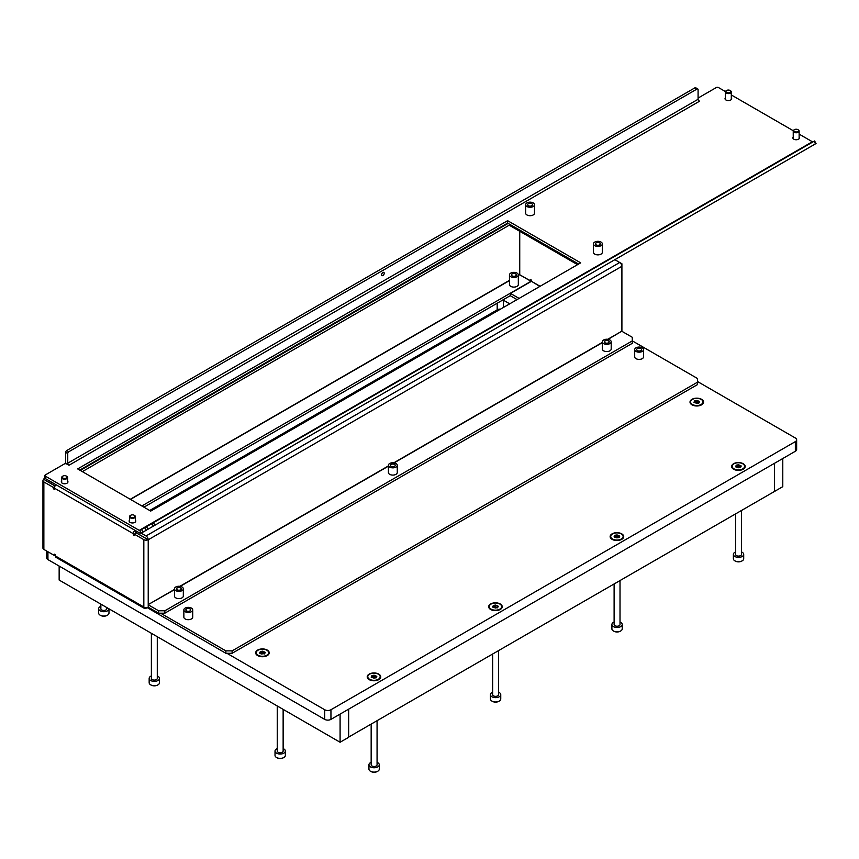 <?xml version="1.0" encoding="UTF-8"?>
<svg xmlns="http://www.w3.org/2000/svg" width="859" height="859" viewBox="0 0 859 859"><rect width="100%" height="100%" fill="white"/><g stroke="black" fill="none" stroke-linecap="round" stroke-linejoin="round"><path stroke-width="1.29" d="M605.047 342.784A2.437 1.407 180 0 1 604.339 341.785A2.437 1.407 180 0 1 605.842 340.486A2.437 1.407 180 0 1 608.494 340.787A2.437 1.407 180 0 1 609.203 341.785A2.437 1.407 180 0 1 607.7 343.085A2.437 1.407 180 0 1 605.047 342.784M391.113 466.297A2.437 1.407 180 0 1 390.394 465.299A2.437 1.407 180 0 1 391.897 464A2.437 1.407 180 0 1 394.56 464.311A2.437 1.407 180 0 1 395.269 465.299A2.437 1.407 180 0 1 393.766 466.598A2.437 1.407 180 0 1 391.113 466.297M177.179 589.811A2.437 1.407 180 0 1 176.46 588.812A2.437 1.407 180 0 1 177.963 587.513A2.437 1.407 180 0 1 180.615 587.824A2.437 1.407 180 0 1 181.335 588.812A2.437 1.407 180 0 1 179.832 590.112A2.437 1.407 180 0 1 177.179 589.811M512.168 275.9A2.437 1.407 180 0 1 511.459 274.912A2.437 1.407 180 0 1 512.963 273.613A2.437 1.407 180 0 1 515.615 273.914A2.437 1.407 180 0 1 516.323 274.912A2.437 1.407 180 0 1 514.82 276.211A2.437 1.407 180 0 1 512.168 275.9M517.021 273.098A4.424 2.556 180 0 1 518.321 274.912A4.424 2.556 180 0 1 515.583 277.264A4.424 2.556 180 0 1 510.761 276.716A4.424 2.556 180 0 1 509.462 274.912A4.424 2.556 180 0 1 512.2 272.55A4.424 2.556 180 0 1 517.021 273.098M509.462 274.912L509.462 284.544A4.424 2.556 -0 0 0 510.761 286.358A4.424 2.556 -0 0 0 515.583 286.906A4.424 2.556 -0 0 0 518.321 284.544L518.321 274.912M609.901 339.981A4.424 2.556 180 0 1 611.2 341.785A4.424 2.556 180 0 1 608.462 344.148A4.424 2.556 180 0 1 603.641 343.589A4.424 2.556 180 0 1 602.342 341.785A4.424 2.556 180 0 1 605.08 339.423A4.424 2.556 180 0 1 609.901 339.981M602.342 341.785L602.342 349.012A4.424 2.556 -0 0 0 603.641 350.826A4.424 2.556 -0 0 0 608.462 351.374A4.424 2.556 -0 0 0 611.2 349.012L611.2 341.785M395.967 463.495A4.424 2.556 180 0 1 397.266 465.299A4.424 2.556 180 0 1 394.528 467.661A4.424 2.556 180 0 1 389.707 467.113A4.424 2.556 180 0 1 388.408 465.299A4.424 2.556 180 0 1 391.135 462.937A4.424 2.556 180 0 1 395.967 463.495M388.408 465.299L388.408 472.536A4.424 2.556 -0 0 0 389.707 474.34A4.424 2.556 -0 0 0 394.528 474.898A4.424 2.556 -0 0 0 397.266 472.536L397.266 465.299M182.033 587.008A4.424 2.556 180 0 1 183.321 588.812A4.424 2.556 180 0 1 180.594 591.175A4.424 2.556 180 0 1 175.773 590.627A4.424 2.556 180 0 1 174.474 588.812A4.424 2.556 180 0 1 177.201 586.45A4.424 2.556 180 0 1 182.033 587.008M174.474 588.812L174.474 596.049A4.424 2.556 -0 0 0 175.773 597.853A4.424 2.556 -0 0 0 180.594 598.412A4.424 2.556 -0 0 0 183.321 596.049L183.321 588.812M621.895 331.284A3.103 1.793 120 0 0 621.905 331.123L621.905 266.29L148.22 539.774L136.42 532.967L134.337 534.169L134.337 535.49L133.295 534.889L133.295 533.686L54.396 488.137L53.355 488.739L54.396 489.34L54.396 488.137A3.103 1.793 -60 0 1 56.039 484.744M55.04 485.979L45.946 480.729M135.378 533.568L135.69 532.183M54.718 486.623L53.355 487.407L53.355 488.739M53.355 487.407L43.863 481.931A3.103 1.793 180 0 1 42.95 480.664A3.103 1.793 180 0 1 43.863 479.397L45.946 480.6M174.474 589.446L148.22 604.596L148.22 607.13A3.103 1.793 180 0 1 143.829 607.13A3.103 1.793 120 0 0 144.473 608.43L56.082 557.394A3.103 1.793 -60 0 1 55.438 555.977L55.438 554.774L54.396 554.173L54.396 555.494L43.863 549.416A3.103 1.793 180 0 1 42.95 548.149L42.95 480.664M141.123 533.138L146.03 535.973A3.103 1.793 -120 0 1 148.21 539.645A3.103 1.793 180 0 1 143.829 539.645L134.337 534.169M614.851 259.686L621.905 263.756L621.905 266.29A3.103 1.793 60 0 0 619.715 262.5L614.851 259.686M519.555 274.655L530.271 280.753L531.324 280.152M540.086 286.294L531.324 281.237L531.324 280.034L530.271 279.422L530.271 280.753M621.261 264.132L621.905 263.756M621.905 329.92L621.852 331.155L607.753 339.294M143.829 607.13L143.829 539.645M55.438 554.893L54.396 555.494M148.22 539.774L148.22 604.596L174.474 589.682M608.075 339.348L621.852 331.155M621.959 331.338L632.288 337.297L632.288 340.916L164.864 610.781L164.864 613.186L158.604 613.186L148.274 607.227L148.317 604.779M158.604 613.186L158.604 610.781L148.274 604.811M632.288 340.916L632.288 343.321L164.864 613.186M158.604 610.781L164.864 610.781M518.321 275.481L519.631 274.73L519.523 231.168M143.829 607.012L54.504 555.44M519.631 274.73L531.002 281.29L141.853 505.972M510.45 295.571L143.936 507.175M144.473 608.43A3.103 1.793 120 0 0 146.03 608.279L147.072 607.678M531.324 281.237L539.871 286.412M517.021 299.608L510.45 295.818L510.45 293.402L531.216 281.419M519.104 298.406L510.45 293.402M146.094 538.464L135.69 532.419L135.69 530.733M44.883 477.969A3.103 1.793 -120 0 0 44.496 478.098A3.103 1.793 -120 0 0 43.863 479.397M46.053 480.664L55.094 485.883M80.284 470.421L508.152 223.394M82.367 471.623L509.408 225.079M509.408 224.113L509.408 225.316L577.549 264.669M134.337 534.287L133.295 534.889M134.927 530.293A3.103 1.793 120 0 0 133.295 533.686M701.578 399.306A6.775 3.908 0 0 0 692 399.306A6.775 3.908 0 0 0 692 404.836L692 404.836A6.775 3.908 0 0 0 701.578 404.836A6.775 3.908 0 0 0 701.578 399.306M743.185 463.699A6.775 3.908 0 0 0 733.607 463.699A6.775 3.908 0 0 0 733.607 469.229L733.607 469.229A6.775 3.908 0 0 0 743.185 469.229A6.775 3.908 0 0 0 743.185 463.699M621.712 533.826A6.775 3.908 0 0 0 612.134 533.826A6.775 3.908 0 0 0 612.134 539.366L612.134 539.366A6.775 3.908 0 0 0 621.712 539.366A6.775 3.908 0 0 0 621.712 533.826M500.239 603.963A6.775 3.908 0 0 0 490.661 603.963A6.775 3.908 0 0 0 490.661 609.493L490.661 609.493A6.775 3.908 0 0 0 500.239 609.493A6.775 3.908 0 0 0 500.239 603.963M378.765 674.1A6.775 3.908 0 0 0 369.187 674.1A6.775 3.908 0 0 0 369.187 679.63L369.187 679.63A6.775 3.908 0 0 0 378.765 679.63A6.775 3.908 0 0 0 378.765 674.1M267.235 650.07A6.775 3.908 0 0 0 257.657 650.07A6.775 3.908 0 0 0 257.657 655.6L257.657 655.6A6.775 3.908 0 0 0 267.235 655.6A6.775 3.908 0 0 0 267.235 650.07M46.633 551.016L46.633 557.792A4.424 2.556 0 0 0 47.932 559.596L324.691 719.38A4.424 2.556 0 0 0 330.951 719.38L795.348 451.265A4.424 2.556 0 0 0 796.647 449.45L796.647 439.819A4.424 2.556 0 0 0 795.348 438.004L697.562 381.557M226.905 653.28L324.691 709.738A4.424 2.556 0 0 0 330.951 709.738L795.348 441.623A4.424 2.556 0 0 0 796.647 439.819M502.891 299.941A4.424 2.556 180 0 1 503.46 300.21L509.72 303.828M149.681 510.493L497.189 309.852A4.424 2.556 180 0 1 500.572 309.111M340.089 714.097L340.089 742.251L348.443 737.43L348.443 709.287M59.153 566.081L59.153 580.061L340.089 742.251M599.625 242.882A2.437 1.407 0 0 0 596.973 242.582A2.437 1.407 0 0 0 595.47 243.881A2.437 1.407 0 0 0 596.178 244.869A2.437 1.407 0 0 0 598.83 245.18A2.437 1.407 0 0 0 600.334 243.881A2.437 1.407 0 0 0 599.625 242.882M531.785 203.723A2.437 1.407 0 0 0 529.133 203.411A2.437 1.407 0 0 0 527.63 204.71A2.437 1.407 0 0 0 528.349 205.709A2.437 1.407 0 0 0 531.002 206.01A2.437 1.407 0 0 0 532.505 204.71A2.437 1.407 0 0 0 531.785 203.723M526.932 206.525A4.424 2.556 0 0 0 531.764 207.073A4.424 2.556 0 0 0 534.491 204.71A4.424 2.556 0 0 0 533.192 202.907A4.424 2.556 0 0 0 528.371 202.348A4.424 2.556 0 0 0 525.644 204.71A4.424 2.556 0 0 0 526.932 206.525M525.644 204.71L525.644 213.15A4.424 2.556 0 0 0 526.932 214.954A4.424 2.556 0 0 0 531.764 215.512A4.424 2.556 0 0 0 534.491 213.15L534.491 204.71M594.772 245.685A4.424 2.556 0 0 0 599.593 246.243A4.424 2.556 0 0 0 602.331 243.881A4.424 2.556 0 0 0 601.032 242.066A4.424 2.556 0 0 0 596.21 241.519A4.424 2.556 0 0 0 593.472 243.881A4.424 2.556 0 0 0 594.772 245.685M593.472 243.881L593.472 252.31A4.424 2.556 0 0 0 594.772 254.124A4.424 2.556 0 0 0 599.593 254.672A4.424 2.556 0 0 0 602.331 252.31L602.331 243.881M382.921 275.514A1.847 1.063 120 0 0 384.123 273.881A1.847 1.063 120 0 0 383.844 272.4A1.847 1.063 120 0 0 382.921 272.496A1.847 1.063 120 0 0 381.718 274.118A1.847 1.063 120 0 0 381.997 275.599A1.847 1.063 120 0 0 382.921 275.514M793.233 136.957A3.318 1.922 0 0 0 792.857 137.837A3.318 1.922 0 0 0 793.834 139.19A3.318 1.922 0 0 0 797.453 139.609A3.318 1.922 0 0 0 799.504 137.837A3.318 1.922 0 0 0 799.138 136.957M725.393 97.797A3.318 1.922 0 0 0 725.028 98.667A3.318 1.922 0 0 0 726.005 100.031A3.318 1.922 0 0 0 729.624 100.439A3.318 1.922 0 0 0 731.664 98.667A3.318 1.922 0 0 0 731.299 97.797M61.676 480.986A3.318 1.922 0 0 0 61.3 481.867A3.318 1.922 0 0 0 62.277 483.22A3.318 1.922 0 0 0 65.896 483.638A3.318 1.922 0 0 0 67.947 481.867A3.318 1.922 0 0 0 67.582 480.986M129.505 520.157A3.318 1.922 0 0 0 129.14 521.037A3.318 1.922 0 0 0 130.106 522.39A3.318 1.922 0 0 0 133.725 522.809A3.318 1.922 0 0 0 135.776 521.037A3.318 1.922 0 0 0 135.411 520.157M45.323 476.144L45.323 478.56L139.244 532.784A4.424 2.556 -120 0 0 141.273 533.095L139.781 530.508A1.471 0.848 -120 0 1 139.244 530.368L45.323 476.144A1.471 0.848 0 0 1 44.883 475.542A1.471 0.848 0 0 1 45.323 474.941L64.414 463.914A1.471 0.848 0 0 1 66.508 463.914L69.01 465.234L699.548 101.201L698.507 100.482M150.722 511.094L580.684 262.854L507.626 220.677L77.675 468.917L150.722 511.094M813.065 141.842L812.893 141.885A1.471 0.848 60 0 1 812.356 141.756L799.138 134.122M793.286 130.74L731.299 94.952M725.447 91.58L718.435 87.521A1.471 0.848 0 0 0 716.352 87.521L698.088 98.066M79.758 470.12L507.626 223.093L578.59 264.057M45.323 478.56A1.471 0.848 180 0 1 44.883 477.948L44.883 475.542M699.129 101.083A1.471 0.848 60 0 1 698.088 99.279L67.754 463.194A1.471 0.848 -120 0 0 68.795 464.998M67.754 463.194L67.754 453.552L65.671 452.349L65.671 461.981A4.424 2.556 -120 0 0 65.971 463.72M65.671 452.349A1.471 0.848 -60 0 1 66.712 450.535L694.952 87.822A1.471 0.848 -60 0 1 695.693 87.758L697.776 88.96A1.471 0.848 120 0 1 698.088 89.637L698.088 99.279M697.776 88.96A1.471 0.848 120 0 0 697.036 89.035L694.952 87.822M66.712 450.535L68.795 451.748L697.036 89.035M68.795 451.748A1.471 0.848 120 0 0 67.754 453.552M810.649 146.642L141.273 533.095M139.781 530.508L141.585 529.52L143.056 532.075L146.191 530.271L144.709 527.716L141.585 529.52M815.814 143.657L153.138 526.256L151.656 523.7L146.492 526.685L147.973 529.241L153.138 526.256M147.973 529.241L146.191 530.271M143.056 532.075L141.488 532.977M151.656 523.7L153.439 522.669L154.921 525.225M815.513 143.84L814.031 141.284L153.439 522.669M814.031 141.284L814.579 140.973L816.05 143.528M144.709 527.716L146.492 526.685M507.626 223.093L507.626 220.677M348.443 737.194L782.785 486.666L782.785 458.513M348.647 709.158L348.647 737.312M774.431 463.334L774.431 491.488L774.431 463.334M640.846 348.625A2.437 1.407 0 0 0 638.194 348.324A2.437 1.407 0 0 0 636.691 349.624A2.437 1.407 0 0 0 637.399 350.612A2.437 1.407 0 0 0 640.052 350.923A2.437 1.407 0 0 0 641.555 349.624A2.437 1.407 0 0 0 640.846 348.625M190.011 608.913A2.437 1.407 0 0 0 187.359 608.601A2.437 1.407 0 0 0 185.855 609.901A2.437 1.407 0 0 0 186.564 610.899A2.437 1.407 0 0 0 189.227 611.2A2.437 1.407 0 0 0 190.73 609.901A2.437 1.407 0 0 0 190.011 608.913M185.157 611.715A4.424 2.556 0 0 0 189.989 612.263A4.424 2.556 0 0 0 192.717 609.901A4.424 2.556 0 0 0 191.417 608.097A4.424 2.556 0 0 0 186.596 607.538A4.424 2.556 0 0 0 183.858 609.901A4.424 2.556 0 0 0 185.157 611.715M183.858 609.901L183.858 617.138A4.424 2.556 0 0 0 185.157 618.942A4.424 2.556 0 0 0 189.989 619.5A4.424 2.556 0 0 0 192.717 617.138L192.717 609.901M635.993 351.428A4.424 2.556 0 0 0 640.814 351.975A4.424 2.556 0 0 0 643.552 349.624A4.424 2.556 0 0 0 642.253 347.809A4.424 2.556 0 0 0 637.432 347.261A4.424 2.556 0 0 0 634.694 349.624A4.424 2.556 0 0 0 635.993 351.428M634.694 349.624L634.694 356.85A4.424 2.556 0 0 0 635.993 358.654A4.424 2.556 0 0 0 640.814 359.212A4.424 2.556 0 0 0 643.552 356.85L643.552 349.624M160.579 613.186L225.863 650.875L232.123 650.875L697.562 382.158L697.562 378.54L632.288 340.851M147.072 607.549L225.863 653.28L225.863 650.875M232.123 650.875L232.123 653.28L697.562 384.564L697.562 382.158M232.123 653.28L225.863 653.28M367.802 677.032A6.196 3.576 0 0 0 367.781 677.332A6.196 3.576 0 0 0 369.402 679.748M374.127 675.195L371.915 675.539L371.142 677.075L373.955 678.148L376.221 677.665L376.811 676.387L374.127 675.195M375.179 677.203L372.011 677.3M369.595 674.197A6.196 3.576 0 0 0 367.781 676.731A6.196 3.576 0 0 0 371.603 680.038A6.196 3.576 0 0 0 378.357 679.254A6.196 3.576 0 0 0 380.172 676.731A6.196 3.576 0 0 0 376.349 673.424A6.196 3.576 0 0 0 369.595 674.197M378.551 679.748A6.196 3.576 0 0 0 380.172 677.332A6.196 3.576 0 0 0 380.15 677.032M375.941 677.837L375.179 677.343L375.19 675.593M395.204 465.632A2.394 1.385 0 0 0 394.528 464.461L394.56 464.472A2.394 1.385 0 0 0 391.146 464.461A2.394 1.385 0 0 0 390.469 465.632M609.138 342.118A2.394 1.385 0 0 0 608.462 340.948A2.394 1.385 0 0 0 605.08 340.948A2.394 1.385 0 0 0 604.403 342.118M181.26 589.156A2.394 1.385 0 0 0 180.594 587.975L180.615 587.986A2.394 1.385 0 0 0 177.212 587.975A2.394 1.385 0 0 0 176.535 589.156M794.092 129.859L794.489 129.634A2.394 1.385 0 0 0 794.489 131.577A2.394 1.385 0 0 0 797.871 131.577A2.394 1.385 0 0 0 797.871 129.634A2.394 1.385 0 0 0 794.489 129.634L794.092 129.859A2.953 1.707 180 0 0 793.233 131.062L793.233 138.718M798.054 129.741A2.953 1.707 180 0 1 798.269 129.859A2.953 1.707 180 0 1 799.138 131.062A2.953 1.707 180 0 1 798.269 132.265A2.953 1.707 180 0 1 795.047 132.64A2.953 1.707 180 0 1 793.233 131.062M726.263 90.7L726.66 90.463A2.394 1.385 0 0 0 726.66 92.418A2.394 1.385 0 0 0 730.043 92.418A2.394 1.385 0 0 0 730.043 90.463A2.394 1.385 0 0 0 726.66 90.463L726.263 90.7A2.953 1.707 180 0 0 725.393 91.902L725.393 99.547M730.214 90.582A2.953 1.707 180 0 1 730.44 90.7A2.953 1.707 180 0 1 731.299 91.902A2.953 1.707 180 0 1 730.44 93.105A2.953 1.707 180 0 1 727.219 93.47A2.953 1.707 180 0 1 725.393 91.902M256.272 653.012A6.196 3.576 0 0 0 256.25 653.312A6.196 3.576 0 0 0 257.872 655.718M262.607 651.176L260.384 651.519L259.611 653.044L261.233 653.989L264.69 653.645L265.281 652.368L262.607 651.176M263.659 653.173L260.481 653.28M258.065 650.177A6.196 3.576 0 0 0 256.25 652.711A6.196 3.576 0 0 0 260.073 656.008A6.196 3.576 0 0 0 266.827 655.234A6.196 3.576 0 0 0 268.642 652.711A6.196 3.576 0 0 0 264.819 649.404A6.196 3.576 0 0 0 258.065 650.177M267.031 655.718A6.196 3.576 0 0 0 268.642 653.312A6.196 3.576 0 0 0 268.62 653.012M264.411 653.817L263.659 653.323L263.659 651.562M489.276 606.894A6.196 3.576 0 0 0 489.254 607.195A6.196 3.576 0 0 0 490.876 609.611M495.6 605.058L493.388 605.402L492.615 606.937L495.428 608.022L497.694 607.528L498.284 606.25L495.6 605.058M496.663 607.066L493.485 607.163M491.069 604.07A6.196 3.576 0 0 0 489.254 606.594A6.196 3.576 0 0 0 493.077 609.901A6.196 3.576 0 0 0 499.831 609.128A6.196 3.576 0 0 0 501.645 606.594A6.196 3.576 0 0 0 497.823 603.286A6.196 3.576 0 0 0 491.069 604.07M500.024 609.611A6.196 3.576 0 0 0 501.645 607.195A6.196 3.576 0 0 0 501.624 606.894M497.415 607.7L496.663 607.216M610.749 536.768A6.196 3.576 0 0 0 610.728 537.068A6.196 3.576 0 0 0 612.349 539.484M617.073 534.932L614.861 535.275L614.088 536.811L616.902 537.884L619.167 537.401L619.758 536.123L617.073 534.932M618.136 536.939L614.958 537.036M612.542 533.933A6.196 3.576 0 0 0 610.728 536.467A6.196 3.576 0 0 0 614.55 539.774A6.196 3.576 0 0 0 621.304 538.99A6.196 3.576 0 0 0 623.119 536.467A6.196 3.576 0 0 0 619.296 533.16A6.196 3.576 0 0 0 612.542 533.933M621.497 539.484A6.196 3.576 0 0 0 623.119 537.068A6.196 3.576 0 0 0 623.097 536.768M618.888 537.573L618.136 537.079L618.136 535.329M732.222 466.63A6.196 3.576 0 0 0 732.201 466.931A6.196 3.576 0 0 0 733.822 469.347M738.547 464.794L736.335 465.138L735.562 466.673L738.375 467.758L740.641 467.264L741.231 465.986L738.547 464.794M739.61 466.802L736.431 466.899M734.015 463.796A6.196 3.576 0 0 0 732.201 466.33A6.196 3.576 0 0 0 736.023 469.637A6.196 3.576 0 0 0 742.777 468.864A6.196 3.576 0 0 0 744.592 466.33A6.196 3.576 0 0 0 740.769 463.022A6.196 3.576 0 0 0 734.015 463.796M742.971 469.347A6.196 3.576 0 0 0 744.592 466.931A6.196 3.576 0 0 0 744.57 466.63M740.361 467.436L739.61 466.952L739.61 465.191M690.615 402.237A6.196 3.576 0 0 0 690.593 402.549A6.196 3.576 0 0 0 692.214 404.954M696.939 400.412L694.727 400.756L693.954 402.28L696.767 403.365L699.033 402.882L699.623 401.593L696.939 400.412M698.002 402.409L694.824 402.517M692.408 399.414A6.196 3.576 0 0 0 690.593 401.937A6.196 3.576 0 0 0 694.416 405.244A6.196 3.576 0 0 0 701.169 404.471A6.196 3.576 0 0 0 702.984 401.937A6.196 3.576 0 0 0 699.162 398.63A6.196 3.576 0 0 0 692.408 399.414M701.363 404.954A6.196 3.576 0 0 0 702.984 402.549A6.196 3.576 0 0 0 702.963 402.237M698.754 403.043L698.002 402.56L698.002 400.799L698.002 402.56M377.069 762.341A5.165 2.985 180 0 1 379.281 764.789A5.165 2.985 180 0 1 377.767 766.894A5.165 2.985 180 0 1 372.14 767.538A5.165 2.985 180 0 1 368.951 764.789L368.951 769.127A5.165 2.985 0 0 0 370.454 771.232A5.165 2.985 0 0 0 377.767 771.232L377.348 771.479A4.574 2.641 180 0 1 370.873 771.479A4.574 2.641 180 0 1 370.68 771.35M377.069 720.905L377.069 764.789A2.953 1.707 180 0 1 376.199 765.992A2.953 1.707 180 0 1 372.978 766.357A2.953 1.707 180 0 1 371.163 764.789L371.163 724.32M368.951 764.789A5.165 2.985 180 0 1 370.454 762.674A5.165 2.985 180 0 1 371.163 762.341M377.348 771.479L377.767 771.232A5.165 2.985 0 0 0 379.281 769.127L379.281 764.789M157.766 684.956A4.574 2.641 180 0 1 157.562 685.074A4.574 2.641 180 0 1 151.098 685.074L150.679 684.838A5.165 2.985 0 0 0 157.981 684.838A5.165 2.985 0 0 0 159.495 682.722L159.495 678.385A5.165 2.985 180 0 1 156.306 681.144A5.165 2.985 180 0 1 150.679 680.5A5.165 2.985 180 0 1 149.165 678.385A5.165 2.985 180 0 1 151.377 675.936M157.283 636.712L157.283 678.385A2.953 1.707 180 0 1 155.458 679.963A2.953 1.707 180 0 1 152.247 679.587A2.953 1.707 180 0 1 151.377 678.385L151.377 633.298M157.283 675.936A5.165 2.985 180 0 1 157.981 676.28A5.165 2.985 180 0 1 159.495 678.385M149.165 678.385L149.165 682.722A5.165 2.985 0 0 0 150.679 684.838L151.098 685.074M107.053 615.42L107.472 615.184A5.165 2.985 0 0 0 108.986 613.079L108.986 608.827A5.165 2.985 180 0 1 107.472 610.846A5.165 2.985 180 0 1 101.845 611.49A5.165 2.985 180 0 1 98.656 608.741L98.656 613.079A5.165 2.985 0 0 0 100.17 615.184A5.165 2.985 0 0 0 107.472 615.184L107.053 615.42A4.574 2.641 180 0 1 100.589 615.42A4.574 2.641 180 0 1 100.396 615.302M106.774 607.549L106.774 608.741A2.953 1.707 180 0 1 105.915 609.944A2.953 1.707 180 0 1 102.693 610.309A2.953 1.707 180 0 1 100.868 608.741L100.868 604.135M98.656 608.741A5.165 2.985 180 0 1 100.17 606.626A5.165 2.985 180 0 1 100.868 606.293M620.015 622.077A5.165 2.985 180 0 1 622.227 624.525A5.165 2.985 180 0 1 620.713 626.63A5.165 2.985 180 0 1 615.087 627.274A5.165 2.985 180 0 1 611.898 624.525L611.898 628.863A5.165 2.985 0 0 0 613.412 630.968A5.165 2.985 0 0 0 620.713 630.968L620.295 631.215A4.574 2.641 180 0 1 613.82 631.215A4.574 2.641 180 0 1 613.627 631.086M620.015 580.641L620.015 624.525A2.953 1.707 180 0 1 619.146 625.728A2.953 1.707 180 0 1 615.935 626.093A2.953 1.707 180 0 1 614.11 624.525L614.11 584.045M611.898 624.525A5.165 2.985 180 0 1 613.412 622.41A5.165 2.985 180 0 1 614.11 622.077M620.295 631.215L620.713 630.968A5.165 2.985 0 0 0 622.227 628.863L622.227 624.525M498.542 692.204A5.165 2.985 180 0 1 500.754 694.652A5.165 2.985 180 0 1 499.24 696.767A5.165 2.985 180 0 1 493.614 697.411A5.165 2.985 180 0 1 490.425 694.652L490.425 698.99A5.165 2.985 0 0 0 491.939 701.105A5.165 2.985 0 0 0 499.24 701.105L498.821 701.341A4.574 2.641 180 0 1 492.347 701.341A4.574 2.641 180 0 1 492.153 701.223M498.542 650.778L498.542 694.652A2.953 1.707 180 0 1 497.672 695.854A2.953 1.707 180 0 1 494.451 696.23A2.953 1.707 180 0 1 492.637 694.652L492.637 654.182M490.425 694.652A5.165 2.985 180 0 1 491.939 692.547A5.165 2.985 180 0 1 492.637 692.204M498.821 701.341L499.24 701.105A5.165 2.985 0 0 0 500.754 698.99L500.754 694.652M741.489 551.94A5.165 2.985 180 0 1 743.701 554.388A5.165 2.985 180 0 1 742.187 556.503A5.165 2.985 180 0 1 736.56 557.147A5.165 2.985 180 0 1 733.371 554.388L733.371 558.726A5.165 2.985 0 0 0 734.885 560.841A5.165 2.985 0 0 0 742.187 560.841L741.768 561.077A4.574 2.641 180 0 1 735.293 561.077A4.574 2.641 180 0 1 735.1 560.959M741.489 510.504L741.489 554.388A2.953 1.707 180 0 1 740.619 555.59A2.953 1.707 180 0 1 737.409 555.966A2.953 1.707 180 0 1 735.583 554.388L735.583 513.918M733.371 554.388A5.165 2.985 180 0 1 734.885 552.283A5.165 2.985 180 0 1 735.583 551.94M741.768 561.077L742.187 560.841A5.165 2.985 0 0 0 743.701 558.726L743.701 554.388M283.62 757.617A4.574 2.641 180 0 1 283.427 757.735A4.574 2.641 180 0 1 276.952 757.735L276.534 757.498A5.165 2.985 0 0 0 283.846 757.498A5.165 2.985 0 0 0 285.36 755.383L285.36 751.045A5.165 2.985 180 0 1 282.171 753.805A5.165 2.985 180 0 1 276.534 753.16A5.165 2.985 180 0 1 275.02 751.045A5.165 2.985 180 0 1 277.242 748.597M283.137 709.373L283.137 751.045A2.953 1.707 180 0 1 281.322 752.624A2.953 1.707 180 0 1 278.101 752.259A2.953 1.707 180 0 1 277.242 751.045L277.242 705.958M283.137 748.597A5.165 2.985 180 0 1 283.846 748.941A5.165 2.985 180 0 1 285.36 751.045M275.02 751.045L275.02 755.383A5.165 2.985 0 0 0 276.534 757.498L276.952 757.735M66.712 476.305L66.315 476.069A2.394 1.385 0 0 0 62.932 476.069A2.394 1.385 0 0 0 62.932 478.023A2.394 1.385 0 0 0 66.315 478.023A2.394 1.385 0 0 0 66.315 476.069L66.712 476.305A2.953 1.707 180 0 1 67.582 477.507A2.953 1.707 180 0 1 65.756 479.086A2.953 1.707 180 0 1 62.535 478.71A2.953 1.707 180 0 1 61.676 477.507A2.953 1.707 180 0 1 62.535 476.305A2.953 1.707 180 0 1 62.761 476.187M134.541 515.464L134.154 515.239A2.394 1.385 0 0 0 130.772 515.239A2.394 1.385 0 0 0 130.772 517.193A2.394 1.385 0 0 0 134.154 517.193A2.394 1.385 0 0 0 134.154 515.239L134.541 515.464A2.953 1.707 180 0 1 135.411 516.667A2.953 1.707 180 0 1 133.585 518.245A2.953 1.707 180 0 1 130.375 517.88A2.953 1.707 180 0 1 129.505 516.667A2.953 1.707 180 0 1 130.375 515.464A2.953 1.707 180 0 1 130.589 515.346M43.863 549.416L43.863 481.931M519.738 274.665L519.738 231.286M519.523 274.547L518.321 275.245M509.462 280.356L130.267 499.283M602.342 342.419L393.809 462.808M388.408 465.932L179.875 586.321M180.207 586.375L388.408 466.169M394.141 462.861L602.342 342.655M130.471 499.401L509.462 280.592M619.715 262.5L146.03 535.973M47.932 551.757L47.932 559.596M324.691 709.738L324.691 719.38M330.951 709.738L330.951 719.38M795.348 441.623L795.348 451.265M503.46 300.21L503.46 307.447M497.189 303.227L497.189 309.852M139.244 530.368L812.356 141.756M373.998 677.107L373.998 675.303M371.507 677.397L371.507 676.742M372.72 677.311L372.72 675.507M376.124 676.86L376.124 676.033M262.478 653.087L262.478 651.283M259.976 653.377L259.976 652.722M261.19 653.291L261.19 651.476M264.593 652.829L264.593 652.002M495.471 606.98L495.471 605.176M492.98 607.27L492.98 606.615M494.193 607.173L494.193 605.37M497.597 606.722L497.597 605.896M616.945 536.843L616.945 535.039M614.453 537.133L614.453 536.478M615.667 537.047L615.667 535.232M619.071 536.596L619.071 535.769M738.429 466.716L738.429 464.902M735.927 467.006L735.927 466.351M737.14 466.909L737.14 465.106M740.544 466.458L740.544 465.632M696.821 402.323L696.821 400.519M694.319 402.613L694.319 401.958M695.532 402.517L695.532 400.713M698.936 402.066L698.936 401.239M367.781 676.731L367.781 677.332M380.172 676.731L380.172 677.332M375.941 677.966L375.941 677.16M372.011 677.429L372.011 676.291M375.179 677.343L375.179 675.539M799.138 131.062L799.138 138.718M731.299 91.902L731.299 99.547M256.25 652.711L256.25 653.312M268.642 652.711L268.642 653.312M264.411 653.946L264.411 653.141M260.481 653.409L260.481 652.271M263.659 653.323L263.659 651.519M489.254 606.594L489.254 607.195M501.645 606.594L501.645 607.195M497.415 607.828L497.415 607.034M493.485 607.292L493.485 606.164M610.728 536.467L610.728 537.068M623.119 536.467L623.119 537.068M618.888 537.702L618.888 536.896M614.958 537.165L614.958 536.027M618.136 537.079L618.136 535.275M732.201 466.33L732.201 466.931M744.592 466.33L744.592 466.931M740.361 467.564L740.361 466.77M736.431 467.028L736.431 465.9M739.61 466.952L739.61 465.138M690.593 401.937L690.593 402.549M702.984 401.937L702.984 402.549M698.754 403.182L698.754 402.377M694.824 402.646L694.824 401.507M67.582 477.507L67.582 482.747M61.676 477.507L61.676 482.747M135.411 516.667L135.411 521.907M129.505 516.667L129.505 521.907"/></g></svg>
